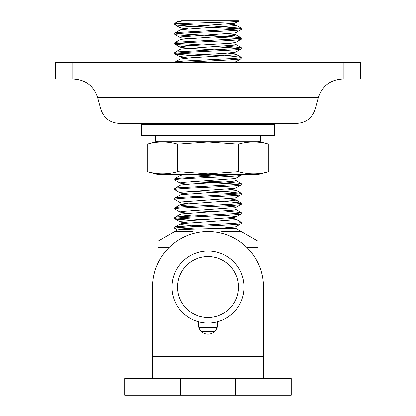 <?xml version="1.0" encoding="UTF-8"?>
<svg xmlns="http://www.w3.org/2000/svg" width="416" height="416" viewBox="0 0 416 416"><rect width="100%" height="100%" fill="white"/><g stroke="black" fill="none" stroke-linecap="round" stroke-linejoin="round"><path stroke-width="0.62" d="M257.92 123.412L158.08 123.412M315.349 109.023C312.338 118.04 306.088 122.84 296.598 123.412L119.402 123.412C109.912 122.84 103.662 118.04 100.651 109.023L315.349 109.023L318.427 97.542L97.573 97.542C93.704 85.946 85.67 79.778 73.466 79.04M343.892 79.04L55.468 79.04L55.468 62.4L360.532 62.4L360.532 79.04L343.892 79.04L343.892 62.4M260.692 135.725L155.308 135.725L155.308 141.274L260.692 141.274L260.692 135.725M141.44 124.524L274.56 124.524L274.56 135.616L141.44 135.616L141.44 124.524M208 124.524L208 135.616M236.028 226.632L236.028 228.54L217.246 228.54C199.352 229.055 177.408 229.544 177.424 230.012L158.08 241.181L158.08 247.588L158.08 241.181M236.028 228.54L257.92 241.181L257.92 262.865M158.08 262.865L158.08 247.588L169.016 247.588M246.984 247.588L257.92 247.588M201.209 331.412L214.791 331.412M198.853 327.73L217.147 327.73M238.862 21.154L238.508 20.8L183.643 20.8C178.802 21.611 175.963 22.402 175.131 23.161L174.72 23.572L181.964 23.572C199.248 22.797 241.171 21.996 238.862 21.154L234.655 23.28L181.345 27.16L179.972 27.648L181.345 28.132L188.146 28.86M179.093 20.8L175.131 23.161M241.28 223.6L241.28 222.388C241.103 222.799 237.843 223.205 231.509 223.605L177.242 226.637L174.72 227.24L174.72 228.452C172.661 226.834 243.339 225.217 241.28 223.6L235.898 226.782L234.655 227.12L217.246 228.54M227.854 218.14L234.655 218.868L236.028 219.352L234.655 219.84L181.345 223.72L180.102 224.058L174.72 227.24M241.28 213.892L241.28 212.68C241.103 213.091 237.843 213.496 231.509 213.897L177.242 216.928L174.72 217.532L174.72 218.748C172.661 217.131 243.339 215.509 241.28 213.892L235.898 217.079L234.655 217.412L181.345 221.296L179.972 221.78L181.345 222.264L188.146 222.992M224.858 205.79L234.655 206.736L236.028 207.22L236.028 209.648L234.655 210.132L181.345 214.016L180.102 214.349L174.72 217.532M241.28 204.188L241.28 202.972C241.103 203.382 237.843 203.793 231.509 204.194L184.491 206.606L177.242 207.225L174.72 207.828L174.72 209.04C172.661 207.423 243.339 205.806 241.28 204.188L235.898 207.371L234.655 207.704L181.345 211.588L179.972 212.072L181.345 212.56L188.146 213.288M227.854 198.728L234.655 199.456L236.028 199.94L234.655 200.424L181.345 204.308L180.102 204.641L174.72 207.828M241.28 194.48L241.28 193.268C241.103 193.679 237.843 194.085 231.509 194.485L177.242 197.517L174.72 198.12L174.72 199.332C172.661 197.714 243.339 196.097 241.28 194.48L235.898 197.662L234.655 198L181.345 201.88L179.972 202.368L181.345 202.852L188.146 203.58M236.028 187.808L236.028 190.232L234.655 190.72L181.345 194.6L180.102 194.938L174.72 198.12M241.28 184.772L241.28 183.56C241.103 183.971 237.843 184.376 231.509 184.777L177.242 187.808L174.72 188.412L174.72 189.628C172.661 188.011 243.339 186.389 241.28 184.772L235.898 187.959L234.655 188.292L181.345 192.176L179.972 192.66L181.345 193.144L188.146 193.872M202.03 180.856L228.254 182.146L241.171 183.43L235.898 180.378L234.655 181.012L224.474 181.984L191.526 183.924L181.345 184.896L180.102 185.229L174.72 188.412M237.89 174.554L203.164 176.504L174.829 178.578L174.72 179.92C172.661 178.303 243.339 176.686 241.28 175.068L235.898 178.251L234.655 178.584L181.345 182.468L179.972 182.952L181.345 183.44L188.146 184.168M241.28 175.068L241.28 174.554M177.273 53.128L232.18 56.202L241.28 57.372L241.171 58.713L239.652 59.072L227.562 60.044L181.964 62.4M241.28 57.372C241.103 57.782 237.843 58.193 231.509 58.594L184.491 61.006L177.242 61.625L174.72 62.228L179.972 59.192L179.972 56.768L181.345 57.252L188.146 57.98M241.28 48.88L241.28 47.668C241.103 48.079 237.843 48.485 231.509 48.885L177.242 51.917L174.72 52.52L174.72 53.732C172.661 52.114 243.339 50.497 241.28 48.88L235.898 52.062L234.655 52.4L224.474 53.368L191.526 55.312L181.345 56.28L179.972 56.768M227.854 43.42L234.655 44.148L236.028 44.632L234.655 45.12L181.345 49L180.102 49.338L174.72 52.52M241.28 39.172L241.28 37.96C241.103 38.371 237.843 38.776 231.509 39.177L177.242 42.208L174.72 42.812L174.72 44.028C172.661 42.411 243.339 40.789 241.28 39.172L235.898 42.359L234.655 42.692L224.474 43.664L191.526 45.604L181.345 46.576L179.972 47.06L181.345 47.544L191.526 48.516L213.97 49.816M227.854 33.712L234.655 34.44L236.028 34.928L234.655 35.412L181.345 39.296L180.102 39.629L174.72 42.812M241.28 29.468L241.28 28.252C240.963 28.766 238.046 28.99 230.833 29.515L177.185 32.51L174.72 33.108L174.72 34.32C172.661 32.703 243.339 31.086 241.28 29.468L235.898 32.651L234.655 32.984L181.345 36.868L179.972 37.352L181.345 37.84L188.146 38.568M227.854 24.008L234.655 24.736L236.028 25.22L234.655 25.704L181.345 29.588L180.102 29.921L174.72 33.108M174.72 228.452L176.348 228.94L182.998 229.57M177.273 227.848L196.44 229.117M174.72 218.748L176.348 219.232L191.142 220.35M177.273 218.14L202.03 219.684M235.898 219.201L241.28 222.388M174.72 209.04L180.102 212.222M191.142 210.642L213.985 211.744M224.858 211.078L241.28 212.68M174.72 199.332L180.102 202.519M224.858 201.37L241.28 202.972M174.72 189.628L180.102 192.811M191.142 191.23L238.727 193.872M202.03 190.564L228.254 191.849L241.28 193.268M174.72 179.92L180.102 183.102M191.142 181.522L238.727 184.168M174.72 53.732L176.348 54.22L188.438 55.188L213.985 56.436M174.72 44.028L176.348 44.512L191.142 45.63M213.985 46.732L238.727 48.272M177.273 43.42L202.03 44.964M224.858 46.062L241.28 47.668M174.72 34.32L176.348 34.804L191.142 35.922M213.985 37.024L238.727 38.568M177.273 33.712L232.18 36.785L241.28 37.96M181.964 23.572C177.2 23.92 174.782 24.268 174.72 24.612L176.348 25.1L188.438 26.068L238.727 28.86M174.72 24.612L174.72 23.572M177.273 24.008L213.231 26.068L241.28 28.252M183.643 20.8L181.064 20.8M217.708 315.962A30.508 30.508 0 0 1 198.292 315.962M241.171 58.713L235.898 61.771L232.508 62.4M189.379 174.554L213.97 176.004M224.858 215.498L234.655 216.44L236.028 216.928L236.028 219.352M180.102 39.629L179.972 37.352M180.102 49.338L179.972 47.06M227.854 53.128L234.655 53.856L236.028 54.34L234.655 54.824L224.474 55.796L191.526 57.736L180.102 59.041M186.992 174.554L181.345 175.188L179.972 175.672M227.854 189.02L235.898 190.081L241.171 193.138M180.102 194.938L179.972 192.66M180.102 204.641L181.345 205.28L191.142 206.222M180.102 214.349L181.345 214.984L191.142 215.93M180.102 224.058L181.345 224.692L191.142 225.638M198.292 321.76L198.292 324.48A9.708 9.708 0 0 0 208 334.188A9.708 9.708 0 0 0 217.708 324.48L217.708 321.76M263.468 287.04L263.468 356.372L263.468 287.04A55.468 55.468 0 0 0 208 231.572A55.468 55.468 0 0 0 152.532 287.04L152.532 378.56M152.532 287.04L152.532 356.372L263.468 356.372L263.468 378.56M208 323.092A36.052 36.052 0 0 1 171.948 287.04A36.052 36.052 0 0 1 208 250.988A36.052 36.052 0 0 1 244.052 287.04A36.052 36.052 0 0 1 208 323.092A36.052 36.052 0 0 1 171.948 287.04A36.052 36.052 0 0 1 208 250.988M235.732 378.56L291.2 378.56L291.2 395.2L124.8 395.2L124.8 378.56L235.732 378.56L235.732 395.2M268.736 171.657L257.92 174.554L158.08 174.554L147.264 171.657C157.388 174.533 167.508 174.533 177.632 171.657L208 173.836L238.368 171.657C248.492 174.533 258.612 174.533 268.736 171.657L268.736 144.17C258.612 141.294 248.492 141.294 238.368 144.17L208 141.991L177.632 144.17C167.508 141.294 157.388 141.294 147.264 144.17L147.264 171.657L153.338 173.014M177.632 144.17L177.632 171.657M238.368 144.17L238.368 171.657M72.108 79.04L72.108 62.4M249.6 135.616L166.343 135.725M174.72 231.572L192.26 231.572M221.801 231.572L241.28 231.572M208 317.548A30.508 30.508 0 0 1 177.492 287.04A30.508 30.508 0 0 1 208 256.532A30.508 30.508 0 0 1 238.508 287.04A30.508 30.508 0 0 1 208 317.548M180.268 378.56L180.268 395.2M318.427 97.542C322.296 85.946 330.33 79.778 342.534 79.04M100.651 109.023L97.573 97.542M257.364 124.524L257.364 123.412M158.636 124.524L158.636 123.412M236.028 22.792L236.028 25.22M179.972 27.648L179.972 30.072M236.028 32.5L236.028 34.928M236.028 42.208L236.028 44.632M236.028 51.912L236.028 54.34M236.028 61.698L236.028 62.4M179.972 174.554L179.972 175.599M236.028 178.1L236.028 180.528M179.972 182.952L179.972 185.38M236.028 197.512L236.028 199.94M179.972 202.368L179.972 204.792M179.972 212.072L179.972 214.5M179.972 221.78L179.972 224.208M235.898 25.069L241.171 28.127M235.898 34.778L241.171 37.83M235.898 44.481L241.171 47.538M235.898 54.189L241.171 57.247M180.102 175.521L174.829 178.578M235.898 199.789L241.171 202.847M235.898 209.498L241.171 212.55M174.829 24.742L180.102 27.799M174.829 34.45L180.102 37.502M174.829 44.153L180.102 47.211M174.829 53.862L180.102 56.919M174.829 218.873L180.102 221.931M174.829 228.582L177.424 230.084M158.08 141.274L147.264 144.17M257.92 141.274L268.736 144.17"/></g></svg>
